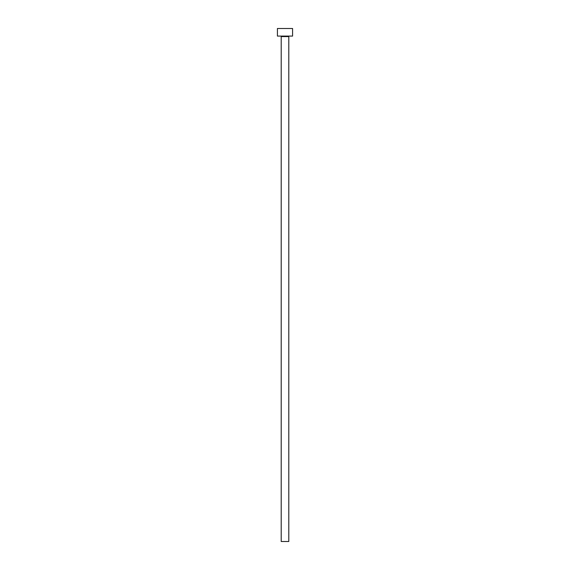 <?xml version="1.0" encoding="UTF-8"?>
<svg xmlns="http://www.w3.org/2000/svg" width="570" height="570" viewBox="0 0 570 570"><rect width="100%" height="100%" fill="white"/><g stroke="black" fill="none" stroke-linecap="round" stroke-linejoin="round"><path stroke-width="0.85" d="M288.791 36.587L281.209 36.587L281.209 541.5L288.791 541.5L288.791 36.587A0.506 0.506 0 0 1 289.296 36.081M281.209 36.587A0.506 0.506 0 0 0 280.704 36.081M292.581 36.081L277.419 36.081L277.419 28.5L292.581 28.5L292.581 36.081"/></g></svg>
